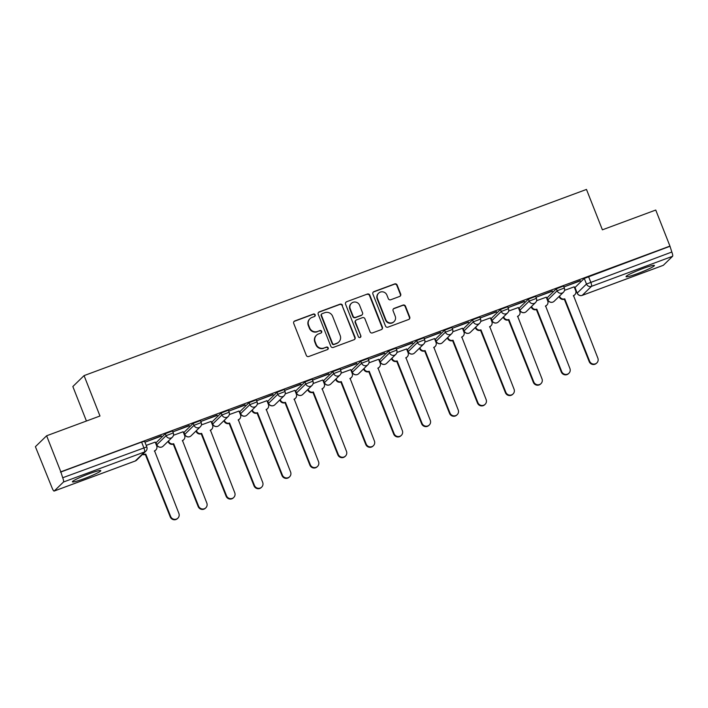 <?xml version="1.0" encoding="UTF-8"?>
<svg xmlns="http://www.w3.org/2000/svg" width="708" height="708" viewBox="0 0 708 708"><rect width="100%" height="100%" fill="white"/><g stroke="black" fill="none" stroke-linecap="round" stroke-linejoin="round"><path stroke-width="1.06" d="M315.166 314.821A1.345 1.31 45.8 0 0 313.449 314.033L294.776 320.954A1.92 1.867 45.8 0 0 293.714 323.379L306.316 355.381A1.92 1.867 45.8 0 0 308.776 356.505L327.45 349.593A1.345 1.31 45.8 0 0 328.193 347.885A1.345 1.31 45.8 0 0 326.468 347.097L324.052 348A6.142 5.974 45.8 0 1 316.193 344.389L315.14 341.725A6.142 5.974 45.8 0 1 318.52 333.955L320.936 333.052A1.345 1.31 45.8 0 0 321.68 331.353A1.345 1.31 45.8 0 0 319.954 330.565L317.538 331.459A6.142 5.974 45.8 0 1 309.679 327.857L308.626 325.193A6.142 5.974 45.8 0 1 312.007 317.414L314.423 316.52A1.345 1.31 45.8 0 0 315.166 314.821M314.697 316.387A1.345 1.31 45.8 0 0 313.122 314.352L294.448 321.273A1.92 1.867 45.8 0 0 293.979 321.529M327.716 349.451A1.345 1.31 45.8 0 0 326.14 347.416L324.052 348M321.211 332.919A1.345 1.31 45.8 0 0 319.627 330.884L317.538 331.459M642.767 268.589A15.249 1.407 158.5 0 0 626.031 276.66A15.249 1.407 158.5 0 0 637.669 273.554A15.249 1.407 158.5 0 0 654.404 265.482A15.249 1.407 158.5 0 0 642.767 268.589M89.146 473.749A15.249 1.407 158.5 0 0 72.411 481.821A15.249 1.407 158.5 0 0 84.048 478.714A15.249 1.407 158.5 0 0 100.784 470.643A15.249 1.407 158.5 0 0 89.146 473.749M556.338 288.784L547.027 297.891L547.815 299.882L557.125 290.776L564.347 288.014L563.559 286.023L556.338 288.784L557.125 290.776A3.912 3.805 -134.2 0 0 563.435 292.245A3.912 3.912 0 0 0 564.347 288.014M528.407 299.13L519.15 308.139L519.876 310.237L529.195 301.121L536.407 298.36L535.629 296.369L528.407 299.13L529.195 301.121A3.912 3.805 -134.2 0 0 535.496 302.599A3.912 3.912 0 0 0 536.407 298.36M500.476 309.484L491.219 318.494L491.945 320.591L501.264 311.476L508.477 308.715L507.698 306.723L500.476 309.484L501.264 311.476A3.912 3.805 -134.2 0 0 507.565 312.945A3.912 3.912 0 0 0 508.477 308.715M472.546 319.83L463.236 328.946L464.014 330.937L473.325 321.821L480.546 319.069L479.759 317.069L472.546 319.83L473.325 321.821A3.912 3.805 -134.2 0 0 479.635 323.299A3.912 3.912 0 0 0 480.546 319.069M444.615 330.185L435.296 339.3L436.084 341.291L445.394 332.176L452.616 329.415L451.828 327.423L444.615 330.185L445.394 332.176A3.912 3.805 -134.2 0 0 451.704 333.654A3.912 3.912 0 0 0 452.616 329.415M416.685 340.539L407.365 349.646L408.153 351.637L417.463 342.53L424.685 339.769L423.897 337.778L416.685 340.539L417.463 342.53A3.912 3.805 -134.2 0 0 423.773 344A3.912 3.912 0 0 0 424.685 339.769M388.745 350.885L379.435 360L380.223 361.992L389.533 352.876L396.754 350.115L395.967 348.124L388.745 350.885L389.533 352.876A3.912 3.805 -134.2 0 0 395.843 354.354A3.912 3.912 0 0 0 396.754 350.115M360.815 361.239L351.557 370.249L352.292 372.346L361.602 363.231L368.824 360.469L368.036 358.478L360.815 361.239L361.602 363.231A3.912 3.805 -134.2 0 0 367.912 364.7A3.912 3.912 0 0 0 368.824 360.469M332.884 371.585L323.574 380.7L324.361 382.692L333.672 373.576L340.884 370.824L340.106 368.824L332.884 371.585L333.672 373.576A3.912 3.805 -134.2 0 0 339.982 375.054A3.912 3.912 0 0 0 340.884 370.824M304.953 381.939L295.696 390.949L296.422 393.046L305.741 383.931L312.954 381.169L312.175 379.178L304.953 381.939L305.741 383.931A3.912 3.805 -134.2 0 0 312.042 385.409A3.912 3.912 0 0 0 312.954 381.169M277.023 392.285L267.766 401.294L268.491 403.392L277.81 394.285L285.023 391.524L284.244 389.533L277.023 392.285L277.81 394.285A3.912 3.805 -134.2 0 0 284.112 395.754A3.912 3.912 0 0 0 285.023 391.524M249.092 402.64L239.773 411.755L240.561 413.746L249.871 404.631L257.093 401.87L256.305 399.878L249.092 402.64L249.871 404.631A3.912 3.805 -134.2 0 0 256.181 406.109A3.912 3.912 0 0 0 257.093 401.87M221.162 412.994L211.842 422.101L212.63 424.101L221.94 414.985L229.162 412.224L228.374 410.233L221.162 412.994L221.94 414.985A3.912 3.805 -134.2 0 0 228.25 416.454A3.912 3.912 0 0 0 229.162 412.224M193.222 423.34L183.912 432.455L184.7 434.446L194.01 425.331L201.231 422.57L200.444 420.579L193.222 423.34L194.01 425.331A3.912 3.805 -134.2 0 0 200.32 426.809A3.912 3.912 0 0 0 201.231 422.57M165.291 433.694L155.981 442.81L156.769 444.801L166.079 435.685L173.301 432.924L172.513 430.933L165.291 433.694L166.079 435.685A3.912 3.805 -134.2 0 0 172.389 437.163A3.912 3.912 0 0 0 173.301 432.924M399.622 296.457A1.92 1.867 45.8 0 0 400.684 294.032L397.144 285.059A1.92 1.867 45.8 0 0 394.683 283.926L373.948 291.616A1.92 1.867 45.8 0 0 372.886 294.041L385.497 326.043A1.92 1.867 45.8 0 0 387.949 327.167L408.693 319.485A1.92 1.867 45.8 0 0 409.746 317.051L405.48 306.21A1.92 1.867 45.8 0 0 403.02 305.086L394.144 308.369A1.92 1.867 45.8 0 0 393.09 310.803L395.206 316.175A5.133 4.991 45.8 0 1 394.082 321.6A5.133 4.991 45.8 0 1 385.798 319.662L377.506 298.599A5.133 4.991 45.8 0 1 378.621 293.174A5.133 4.991 45.8 0 1 386.904 295.112L388.294 298.626A1.92 1.867 45.8 0 0 390.745 299.75L399.622 296.457M63.472 482.015L54.215 491.016A3.912 0.841 -110.3 0 1 54.144 491.06A3.912 0.841 -110.3 0 1 52.135 488.033L35.4 446.695L46.622 435.774L99.978 416.003L84.066 375.612L586.481 189.434L602.393 229.817L655.75 210.046L669.945 246.092L60.817 471.82L62.702 477.75L146.795 446.898L144.582 441.288L141.6 442.084L143.812 447.695A3.912 0.841 -110.3 0 1 144.582 451.952L63.472 482.015A3.912 0.841 -110.3 0 0 62.702 477.75M46.622 435.774L60.817 471.82M342.486 305.307A1.92 1.867 45.8 0 0 340.026 304.183L319.29 311.865A1.92 1.867 45.8 0 0 318.228 314.299L330.84 346.3A1.92 1.867 45.8 0 0 333.291 347.424L354.035 339.734A1.92 1.867 45.8 0 0 355.089 337.309L342.159 305.626A1.92 1.867 45.8 0 0 339.698 304.502L318.963 312.184A1.92 1.867 45.8 0 0 318.494 312.44M346.619 301.741L367.355 294.059A1.92 1.867 45.8 0 1 369.815 295.183L382.417 327.185A1.92 1.867 45.8 0 1 381.364 329.609L372.488 332.902A1.92 1.867 45.8 0 1 370.027 331.769L364.921 318.795A1.92 1.867 45.8 0 0 362.461 317.671L356.575 319.848A1.92 1.867 45.8 0 0 355.513 322.282L360.832 335.787A1.345 1.31 45.8 0 1 360.54 337.212A1.345 1.31 45.8 0 1 358.372 336.707L345.557 304.166A1.92 1.867 45.8 0 1 346.619 301.741L367.355 294.059M575.011 287.439L577.17 293.156L574.958 287.545L584.268 278.43L586.481 284.041L671.83 252.021A3.912 0.841 69.7 0 1 672.6 256.278L663.343 265.288A3.912 0.841 69.7 0 1 663.272 265.332A3.912 0.841 69.7 0 1 663.192 265.341M155.716 443.412L156.158 443.252M323.308 381.302L323.751 381.143M351.239 370.957L351.681 370.788M546.762 298.502L547.204 298.334M574.692 288.147L575.135 287.988M86.429 421.021L72.844 386.533L84.066 375.612M669.945 246.092L671.83 252.021M155.202 442.111L146.193 445.385M161.362 436.119L145.246 442.084L161.265 435.854M189.293 425.765L173.186 431.738L189.195 425.508M183.142 431.756L173.46 435.278M217.232 415.41L201.116 421.384L217.126 415.154M211.072 421.402L201.391 424.924M245.163 405.065L229.047 411.038L245.056 404.808M239.003 411.056L229.321 414.578M273.093 394.71L256.977 400.684L272.987 394.453M266.934 400.701L257.252 404.224M301.024 384.364L284.908 390.329L300.918 384.099M294.864 390.356L285.191 393.878M328.954 374.01L312.839 379.984L328.857 373.753M322.795 380.001L313.122 383.524M356.885 363.655L340.769 369.629L356.788 363.399M350.726 369.656L341.052 373.169M384.816 353.31L368.7 359.283L384.718 353.053M378.665 359.301L368.983 362.823M412.746 342.955L396.639 348.929L412.649 342.699M406.596 348.947L396.914 352.469M440.686 332.61L424.57 338.574L440.58 332.344M434.526 338.601L424.844 342.123M468.616 322.255L452.5 328.229L468.51 321.998M462.457 328.246L452.775 331.769M496.547 311.901L480.431 317.874L496.441 311.644M490.387 317.901L480.705 321.423M524.478 301.555L508.362 307.529L524.371 301.298M518.318 307.546L508.645 311.069M552.408 291.2L536.292 297.174L552.311 290.944M546.249 297.192L536.575 300.714M580.339 280.855L564.223 286.82L580.241 280.589M574.179 286.846L564.506 290.369M669.618 246.411L584.268 278.43M60.49 472.139L141.6 442.084M309.971 318.706L309.644 319.025A6.142 5.974 45.8 0 0 308.299 325.512L308.626 325.193M317.211 331.778A6.142 5.974 45.8 0 1 309.352 328.176L308.299 325.512M316.476 335.238L316.157 335.557A6.142 5.974 45.8 0 0 314.812 342.044L315.14 341.725M323.724 348.309A6.142 5.974 45.8 0 1 315.865 344.707L314.812 342.044M354.496 339.486A1.92 1.867 45.8 0 0 354.761 337.627L342.159 305.626M322.202 313.644A1.345 1.31 45.8 0 0 321.459 315.343L332.53 343.433A1.345 1.31 45.8 0 0 334.247 344.221L336.796 343.274A6.142 5.974 45.8 0 0 340.176 335.504L332.618 316.299A6.142 5.974 45.8 0 0 324.751 312.697L322.202 313.644M321.759 313.918L321.432 314.237A1.345 1.31 45.8 0 0 321.14 315.662L321.459 315.343M338.84 341.982L338.512 342.3A6.142 5.974 45.8 0 1 336.468 343.592L333.919 344.539A1.345 1.31 45.8 0 1 332.202 343.752L321.14 315.662M381.824 329.353A1.92 1.867 45.8 0 0 382.09 327.503L369.488 295.501A1.92 1.867 45.8 0 0 367.027 294.378M355.929 320.255L355.611 320.574A1.92 1.867 45.8 0 0 355.186 322.6L360.832 335.787M360.363 337.353A1.345 1.31 45.8 0 0 360.514 336.105M359.611 305.325A5.133 4.991 45.8 0 0 351.327 303.396A5.133 4.991 45.8 0 0 350.212 308.812L353.133 316.237A1.92 1.867 45.8 0 0 355.593 317.361L361.478 315.184A1.92 1.867 45.8 0 0 362.54 312.75L359.611 305.325M351.327 303.396L351 303.714A5.133 4.991 45.8 0 0 349.885 309.131L350.212 308.812M362.115 314.777L361.788 315.095A1.92 1.867 45.8 0 1 361.151 315.502L355.266 317.68A1.92 1.867 45.8 0 1 352.805 316.556L349.885 309.131M346.292 302.059A1.92 1.867 45.8 0 0 345.823 302.316M378.621 293.174L378.302 293.493A5.133 4.991 45.8 0 0 377.178 298.918L377.506 298.599M394.082 321.6L393.754 321.919A5.133 4.991 45.8 0 1 385.471 319.981L377.178 298.918M409.153 319.228A1.92 1.867 45.8 0 0 409.419 317.37L405.153 306.529A1.92 1.867 45.8 0 0 402.693 305.405L393.816 308.688A1.92 1.867 45.8 0 0 393.356 308.945M400.091 296.209A1.92 1.867 45.8 0 0 400.356 294.351L396.816 285.368A1.92 1.867 45.8 0 0 394.356 284.244L373.62 291.935A1.92 1.867 45.8 0 0 373.151 292.183M142.936 454.005A3.912 3.805 45.8 0 0 145.76 454.076L170.646 516.459A4.496 4.372 45.8 0 0 177.894 518.15A4.496 4.372 45.8 0 0 178.876 513.406L154.539 450.819A3.912 3.805 45.8 0 0 156.689 445.872L155.185 442.049M155.84 450.005L155.415 450.412A3.912 3.805 -134.2 0 1 154.353 451.138M177.894 518.15L177.469 518.566A4.496 4.372 -134.2 0 1 170.221 516.875L145.335 454.483A3.912 3.805 -134.2 0 1 142.512 454.421M168.495 440.942L168.69 441.429A3.912 3.805 45.8 0 0 173.69 443.721L198.576 506.105A4.496 4.372 45.8 0 0 205.833 507.804A4.496 4.372 45.8 0 0 206.816 503.052L182.469 440.473A3.912 3.805 45.8 0 0 184.62 435.517L183.115 431.703M183.77 439.65L183.345 440.066A3.912 3.805 -134.2 0 1 182.283 440.783M205.833 507.804L205.409 508.22A4.496 4.372 -134.2 0 1 198.151 506.521L173.265 444.137A3.912 3.805 -134.2 0 1 168.265 441.836L168.69 441.429M168.07 441.358L168.265 441.836M196.426 430.597L196.62 431.075A3.912 3.805 45.8 0 0 201.63 433.367L226.507 495.759A4.496 4.372 45.8 0 0 233.764 497.45A4.496 4.372 45.8 0 0 234.746 492.706L210.4 430.119A3.912 3.805 45.8 0 0 212.55 425.172L211.046 421.349M211.701 429.296L211.276 429.712A3.912 3.805 -134.2 0 1 210.214 430.437M233.764 497.45L233.339 497.866A4.496 4.372 -134.2 0 1 226.082 496.166L201.205 433.783A3.912 3.805 -134.2 0 1 196.196 431.491L196.62 431.075M196.001 431.013L196.196 431.491M224.356 420.242L224.551 420.72A3.912 3.805 45.8 0 0 229.56 423.021L254.438 485.405A4.496 4.372 45.8 0 0 261.695 487.104A4.496 4.372 45.8 0 0 262.677 482.352L238.331 419.764A3.912 3.805 45.8 0 0 240.481 414.817L238.977 411.003M239.631 418.95L239.207 419.366A3.912 3.805 -134.2 0 1 238.145 420.083M261.695 487.104L261.27 487.511A4.496 4.372 -134.2 0 1 254.013 485.821L229.135 423.437A3.912 3.805 -134.2 0 1 224.126 421.136L224.551 420.72M223.932 420.658L224.126 421.136M252.296 409.897L252.482 410.375A3.912 3.805 45.8 0 0 257.491 412.667L282.368 475.05A4.496 4.372 45.8 0 0 289.625 476.75A4.496 4.372 45.8 0 0 290.607 472.006L266.261 409.419A3.912 3.805 45.8 0 0 268.421 404.472L266.916 400.648M267.562 408.596L267.137 409.012A3.912 3.805 -134.2 0 1 266.075 409.728M289.625 476.75L289.2 477.165A4.496 4.372 -134.2 0 1 281.943 475.466L257.066 413.083A3.912 3.805 -134.2 0 1 252.057 410.79L252.482 410.375M251.871 410.304L252.057 410.79M280.226 399.542L280.412 400.02A3.912 3.805 45.8 0 0 285.421 402.321L310.299 464.705A4.496 4.372 45.8 0 0 317.556 466.395A4.496 4.372 45.8 0 0 318.538 461.651L294.192 399.064A3.912 3.805 45.8 0 0 296.351 394.117L294.847 390.294M295.493 398.25L295.068 398.657A3.912 3.805 -134.2 0 1 294.015 399.383M317.556 466.395L317.131 466.811A4.496 4.372 -134.2 0 1 309.874 465.121L284.997 402.728A3.912 3.805 -134.2 0 1 279.987 400.436L280.412 400.02M279.802 399.958L279.987 400.436M308.157 389.188L308.343 389.674A3.912 3.805 45.8 0 0 313.352 391.966L338.238 454.35A4.496 4.372 45.8 0 0 345.486 456.049A4.496 4.372 45.8 0 0 346.469 451.297L322.122 388.719A3.912 3.805 45.8 0 0 324.282 383.763L322.777 379.948M323.423 387.896L322.998 388.311A3.912 3.805 -134.2 0 1 321.945 389.028M345.486 456.049L345.061 456.465A4.496 4.372 -134.2 0 1 337.813 454.766L312.927 392.382A3.912 3.805 -134.2 0 1 307.918 390.081L308.343 389.674M307.732 389.604L307.918 390.081M336.088 378.842L336.273 379.32A3.912 3.805 45.8 0 0 341.283 381.612L366.169 444.005A4.496 4.372 45.8 0 0 373.417 445.695A4.496 4.372 45.8 0 0 374.399 440.951L350.062 378.364A3.912 3.805 45.8 0 0 352.212 373.417L350.708 369.594M351.354 377.541L350.929 377.957A3.912 3.805 -134.2 0 1 349.876 378.683M373.417 445.695L372.992 446.111A4.496 4.372 -134.2 0 1 365.744 444.412L340.858 382.028A3.912 3.805 -134.2 0 1 335.849 379.736L336.273 379.32M335.663 379.258L335.849 379.736M364.018 368.487L364.204 368.974A3.912 3.805 45.8 0 0 369.213 371.266L394.099 433.65A4.496 4.372 45.8 0 0 401.356 435.349A4.496 4.372 45.8 0 0 402.339 430.597L377.992 368.018A3.912 3.805 45.8 0 0 380.143 363.062L378.638 359.248M379.293 367.195L378.869 367.611A3.912 3.805 -134.2 0 1 377.806 368.328M401.356 435.349L400.932 435.756A4.496 4.372 -134.2 0 1 393.675 434.066L368.788 371.682A3.912 3.805 -134.2 0 1 363.779 369.381L364.204 368.974M363.593 368.903L363.779 369.381M391.949 358.142L392.144 358.62A3.912 3.805 45.8 0 0 397.144 360.912L422.03 423.296A4.496 4.372 45.8 0 0 429.287 424.995A4.496 4.372 45.8 0 0 430.269 420.251L405.923 357.664A3.912 3.805 45.8 0 0 408.074 352.717L406.569 348.894M407.224 356.841L406.799 357.257A3.912 3.805 -134.2 0 1 405.737 357.974M429.287 424.995L428.862 425.411A4.496 4.372 -134.2 0 1 421.605 423.711L396.719 361.328A3.912 3.805 -134.2 0 1 391.719 359.036L392.144 358.62M391.524 358.549L391.719 359.036M419.879 347.787L420.074 348.265A3.912 3.805 45.8 0 0 425.083 350.566L449.961 412.95A4.496 4.372 45.8 0 0 457.218 414.649A4.496 4.372 45.8 0 0 458.2 409.897L433.854 347.309A3.912 3.805 45.8 0 0 436.004 342.362L434.5 338.539M435.154 346.495L434.73 346.902A3.912 3.805 -134.2 0 1 433.668 347.628M457.218 414.649L456.793 415.056A4.496 4.372 -134.2 0 1 449.536 413.366L424.658 350.973A3.912 3.805 -134.2 0 1 419.649 348.681L420.074 348.265M419.455 348.203L419.649 348.681M447.819 337.433L448.005 337.92A3.912 3.805 45.8 0 0 453.014 340.212L477.891 402.595A4.496 4.372 45.8 0 0 485.148 404.295A4.496 4.372 45.8 0 0 486.13 399.542L461.784 336.964A3.912 3.805 45.8 0 0 463.935 332.008L462.43 328.193M463.085 336.141L462.66 336.557A3.912 3.805 -134.2 0 1 461.598 337.274M485.148 404.295L484.723 404.711A4.496 4.372 -134.2 0 1 477.466 403.011L452.589 340.628A3.912 3.805 -134.2 0 1 447.58 338.336L448.005 337.92M447.385 337.849L447.58 338.336M475.749 327.087L475.935 327.565A3.912 3.805 45.8 0 0 480.944 329.866L505.822 392.25A4.496 4.372 45.8 0 0 513.079 393.94A4.496 4.372 45.8 0 0 514.061 389.196L489.715 326.609A3.912 3.805 45.8 0 0 491.874 321.662L490.37 317.839M491.016 325.786L490.591 326.202A3.912 3.805 -134.2 0 1 489.529 326.928M513.079 393.94L512.654 394.356A4.496 4.372 -134.2 0 1 505.397 392.657L480.52 330.273A3.912 3.805 -134.2 0 1 475.51 327.981L475.935 327.565M475.325 327.503L475.51 327.981M503.68 316.733L503.866 317.219A3.912 3.805 45.8 0 0 508.875 319.512L533.761 381.895A4.496 4.372 45.8 0 0 541.009 383.594A4.496 4.372 45.8 0 0 541.992 378.842L517.645 316.264A3.912 3.805 45.8 0 0 519.805 311.308L518.3 307.493M518.946 315.441L518.521 315.856A3.912 3.805 -134.2 0 1 517.468 316.573M541.009 383.594L540.585 384.01A4.496 4.372 -134.2 0 1 533.328 382.311L508.45 319.928A3.912 3.805 -134.2 0 1 503.441 317.626L503.866 317.219M503.255 317.149L503.441 317.626M531.611 306.387L531.797 306.865A3.912 3.805 45.8 0 0 536.806 309.157L561.692 371.541A4.496 4.372 45.8 0 0 568.94 373.24A4.496 4.372 45.8 0 0 569.922 368.496L545.576 305.909A3.912 3.805 45.8 0 0 547.735 300.962L546.231 297.139M546.877 305.086L546.452 305.502A3.912 3.805 -134.2 0 1 545.399 306.228M568.94 373.24L568.515 373.656A4.496 4.372 -134.2 0 1 561.267 371.957L536.381 309.573A3.912 3.805 -134.2 0 1 531.372 307.281L531.797 306.865M531.186 306.794L531.372 307.281M559.541 296.033L559.727 296.51A3.912 3.805 45.8 0 0 564.736 298.811L589.622 361.195A4.496 4.372 45.8 0 0 596.871 362.894A4.496 4.372 45.8 0 0 597.853 358.142L573.515 295.555A3.912 3.805 45.8 0 0 575.666 290.607L574.161 286.784M574.816 294.74L574.383 295.147A3.912 3.805 -134.2 0 1 573.33 295.873M596.871 362.894L596.446 363.301A4.496 4.372 -134.2 0 1 589.198 361.611L564.311 299.219A3.912 3.805 -134.2 0 1 559.302 296.926L559.727 296.51M559.116 296.448L559.302 296.926M547.08 297.785L547.868 299.776A3.912 3.805 45.8 0 0 552.877 302.077A3.912 3.805 -134.2 0 0 554.178 301.254L563.435 292.245M519.15 308.139L519.938 310.131A3.912 3.805 45.8 0 0 524.947 312.423A3.912 3.805 -134.2 0 0 526.248 311.609L535.496 302.599M491.219 318.494L492.007 320.485A3.912 3.805 45.8 0 0 497.016 322.777A3.912 3.805 -134.2 0 0 498.317 321.954L507.565 312.945M463.289 328.839L464.076 330.831A3.912 3.805 45.8 0 0 469.077 333.132A3.912 3.805 -134.2 0 0 470.377 332.309L479.635 323.299M435.358 339.194L436.137 341.185A3.912 3.805 45.8 0 0 441.146 343.477A3.912 3.805 -134.2 0 0 442.447 342.663L451.704 333.654M407.427 349.54L408.206 351.531A3.912 3.805 45.8 0 0 413.215 353.832A3.912 3.805 -134.2 0 0 414.516 353.009L423.773 344M379.497 359.894L380.276 361.885A3.912 3.805 45.8 0 0 385.285 364.178A3.912 3.805 -134.2 0 0 386.586 363.363L395.843 354.354M351.557 370.249L352.345 372.24A3.912 3.805 45.8 0 0 357.354 374.532A3.912 3.805 -134.2 0 0 358.655 373.709L367.912 364.7M323.627 380.594L324.414 382.586A3.912 3.805 45.8 0 0 329.424 384.886A3.912 3.805 -134.2 0 0 330.724 384.063L339.982 375.054M295.696 390.949L296.484 392.94A3.912 3.805 45.8 0 0 301.493 395.232A3.912 3.805 -134.2 0 0 302.794 394.409L312.042 385.409M267.766 401.294L268.553 403.286A3.912 3.805 45.8 0 0 273.562 405.587A3.912 3.805 -134.2 0 0 274.854 404.764L284.112 395.754M239.835 411.649L240.623 413.64A3.912 3.805 45.8 0 0 245.623 415.932A3.912 3.805 -134.2 0 0 246.924 415.118L256.181 406.109M211.904 421.995L212.683 423.995A3.912 3.805 45.8 0 0 217.692 426.287A3.912 3.805 -134.2 0 0 218.993 425.464L228.25 416.454M183.974 432.349L184.753 434.34A3.912 3.805 45.8 0 0 189.762 436.641A3.912 3.805 -134.2 0 0 191.063 435.818L200.32 426.809M156.034 442.704L156.822 444.695A3.912 3.805 45.8 0 0 161.831 446.987A3.912 3.805 -134.2 0 0 163.132 446.164L172.389 437.163M577.17 293.156A3.912 3.912 0 0 0 582.171 295.395A3.912 0.841 69.7 0 0 582.233 295.351A3.912 3.805 -134.2 0 1 577.224 293.05L586.481 284.041A3.912 3.805 -134.2 0 0 591.49 286.342L582.233 295.351L663.343 265.288M672.6 256.278L591.49 286.342A3.912 0.841 -110.3 0 0 590.72 282.076L588.507 276.465M54.215 491.016L135.325 460.961L144.582 451.952A3.912 3.805 45.8 0 0 145.883 451.138A3.912 3.912 0 0 0 146.795 446.898M663.272 265.332L582.171 295.395A3.912 0.841 69.7 0 1 582.073 295.404M54.144 491.06L135.255 461.005A3.912 3.912 0 0 0 136.626 460.138A3.912 3.805 45.8 0 1 135.325 460.961A3.912 0.841 69.7 0 1 135.255 461.005A3.912 0.841 69.7 0 1 135.175 461.014M156.769 444.801A3.912 3.912 0 0 0 163.132 446.164M184.7 434.446A3.912 3.912 0 0 0 191.063 435.818M212.63 424.101A3.912 3.912 0 0 0 218.993 425.464M240.561 413.746A3.912 3.912 0 0 0 246.924 415.118M268.491 403.392A3.912 3.912 0 0 0 274.854 404.764M296.422 393.046A3.912 3.912 0 0 0 302.794 394.409M324.361 382.692A3.912 3.912 0 0 0 330.724 384.063M352.292 372.346A3.912 3.912 0 0 0 358.655 373.709M380.223 361.992A3.912 3.912 0 0 0 386.586 363.363M408.153 351.637A3.912 3.912 0 0 0 414.516 353.009M436.084 341.291A3.912 3.912 0 0 0 442.447 342.663M464.014 330.937A3.912 3.912 0 0 0 470.377 332.309M491.945 320.591A3.912 3.912 0 0 0 498.317 321.954M519.876 310.237A3.912 3.912 0 0 0 526.248 311.609M547.815 299.882A3.912 3.912 0 0 0 554.178 301.254M136.626 460.138L145.883 451.138"/></g></svg>
